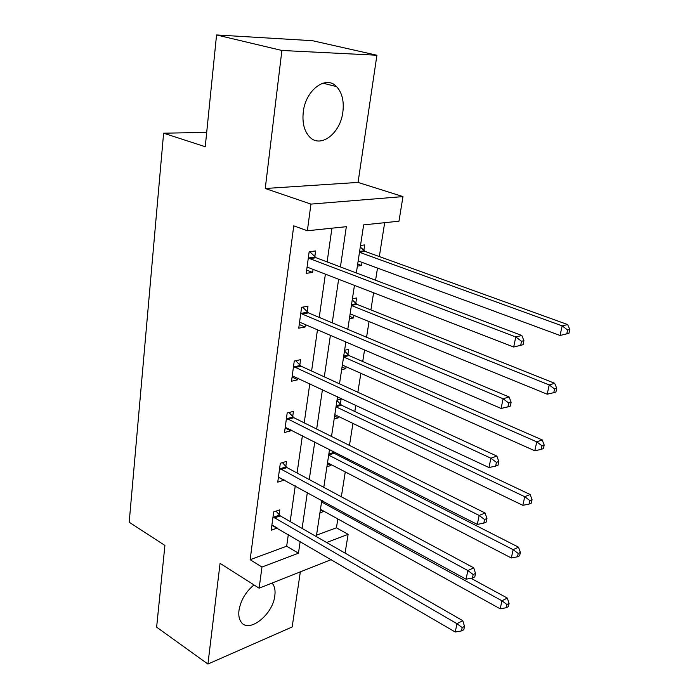 <?xml version="1.0" encoding="UTF-8"?>
<svg xmlns="http://www.w3.org/2000/svg" width="699" height="699" viewBox="0 0 699 699"><rect width="100%" height="100%" fill="white"/><g stroke="black" fill="none" stroke-linecap="round" stroke-linejoin="round"><path stroke-width="1.05" d="M254.017 584.932C245.751 591.756 240.744 600.249 238.979 610.393C238.411 615.129 239.058 618.895 240.919 621.708C248.337 634.089 272.907 614.832 274.812 595.784C275.467 590.847 274.803 586.915 272.802 583.988L272.042 583.062M342.868 111.997C344.17 101.075 342.082 92.618 336.595 86.624C325.987 74.802 305.524 90.014 303.27 112.067C302.151 122.666 304.161 130.853 309.299 136.62C320.168 148.957 340.404 133.684 342.868 111.997M316.525 535.163L336.429 527.797L348.119 534.351L345.07 553.092M206.694 132.417L163.61 133.194L129.193 522.232L164.903 545.438L156.628 627.169L207.926 664.05L292.173 626.959L300.334 571.861M163.61 133.194L205.244 146.729L216.559 34.95L312.453 40.699L376.91 55.238L281.889 50.477L265.253 188.494L310.95 204.099L402.974 196.594L398.972 221.199L363.637 224.886L356.341 272.951M265.253 188.494L358.054 182.422L376.91 55.238M358.054 182.422L402.974 196.594M336.429 527.797L337.835 518.946M341.339 496.771L345.271 471.921M347.167 459.925L347.403 458.404M349.465 445.403L352.943 423.402M354.821 411.501L355.826 405.132M357.862 392.253L360.859 373.31M362.72 361.523L364.555 349.963M366.564 337.233L369.046 321.557M370.889 309.91L373.589 292.802M375.581 280.229L377.504 268.075M379.321 256.568L384.677 222.693M216.559 34.95L281.889 50.477M360.518 245.428L364.712 244.921L363.856 250.504M357.372 266.127L361.549 265.541L362.038 262.361M352.427 298.7L356.586 297.992L355.756 303.401M349.386 318.727L353.528 317.949L353.921 315.398M344.598 350.251L348.722 349.369L347.919 354.603M341.654 369.64L345.76 368.696L346.066 366.722M337.023 400.178L341.103 399.129L340.326 404.205M334.166 418.963L338.237 417.853L338.456 416.421M326.914 466.757L330.942 465.49L331.081 464.573M332.969 452.262L333.135 451.161M319.88 513.092L323.934 511.249M340.43 266.939L346.328 226.686L307.359 230.757L293.746 225.838L250.146 559.707L286.669 546.207L288.338 534.49M290.172 521.568L295.258 485.831M297.084 473.013L302.414 435.547M304.222 422.851L309.814 383.568M311.597 371.012L317.468 329.797M319.233 317.39L325.385 274.148M327.123 261.915L331.929 228.189M314.812 256.76L315.616 250.932L309.168 251.727L306.223 273.335L312.645 272.427L313.065 269.377M307.184 311.868L307.971 306.232L301.592 307.315L298.744 328.189L305.096 327.001L305.419 324.642M299.819 365.131L300.57 359.688L294.262 361.034L291.509 381.226L297.791 379.775L298.036 378.045M292.698 416.648L293.423 411.379L287.175 412.987L284.519 432.515L290.74 430.82L290.889 429.693M285.804 466.513L286.503 461.41L280.325 463.254L277.748 482.153L283.899 480.222L283.977 479.663M279.119 514.787L279.81 509.851L273.693 511.913L271.195 530.218L277.293 528.033L272.793 525.447M331.291 559.593L259.128 588.182L220.071 563.333L207.926 664.05M259.128 588.182L261.976 567.038L298.456 553.197L300.177 541.41M250.146 559.707L261.976 567.038M307.359 230.757L310.95 204.099M326.634 542.503L348.119 534.351M354.445 285.393L347.779 329.351M345.856 341.96L339.504 383.821M337.565 396.578L331.509 436.456M329.561 449.343L323.786 487.343M321.811 500.344L316.315 536.579M302.09 528.409L307.359 492.446M309.255 479.54L314.786 441.829M316.656 429.046L322.457 389.492M324.31 376.848L330.4 335.337M332.235 322.842L338.622 279.268M286.669 546.207L298.456 553.197M306.66 270.102L312.645 272.427M357.678 264.1L361.549 265.541M349.745 316.402L353.528 317.949M299.242 324.493L305.096 327.001M342.056 367.036L345.76 368.696M292.077 377.084L297.791 379.775M334.603 416.097L338.237 417.853M285.14 427.971L290.74 430.82M327.385 463.647L330.942 465.49M278.42 477.225L283.899 480.222M320.387 509.763L323.873 511.694M308.373 257.582L309.683 258.578L515.775 336.953L513.704 347.027L308.451 267.595L307.01 267.534M309.701 251.657L316.123 257.756L521.83 335.503L515.775 336.953L521.515 341.269L520.676 345.306L523.097 344.703L523.927 340.684L521.515 341.269M307.979 267.464L307.001 267.612M523.927 340.684L521.83 335.503M513.704 347.027L520.676 345.306M358.159 260.937L560.056 335.485L562.162 325.874L567.64 324.563L365.149 251.448L360.273 247.044M567.614 329.98L566.767 333.834L568.951 333.283L569.807 329.447L567.614 329.98L562.162 325.874L359.478 252.287M566.767 333.834L560.056 335.485M567.64 324.563L569.807 329.447M300.815 312.977L302.099 314L503.088 398.771L501.104 408.452L300.911 322.711L299.504 322.589M302.623 307.141L308.469 312.881L509.108 396.962L503.088 398.771L508.723 403L507.92 406.87L510.322 406.128L511.126 402.266L508.723 403M511.126 402.266L509.108 396.962M501.104 408.452L507.92 406.87M293.519 366.512L490.89 458.221L488.985 467.544L292.252 375.8M295.712 360.728L301.077 366.18L496.875 456.089L490.89 458.221L496.412 462.362L495.643 466.093L498.029 465.219L498.806 461.497L496.412 462.362M498.806 461.497L496.875 456.089M488.985 467.544L495.643 466.093M350.129 313.851L547.195 394.201L549.222 384.939L554.683 383.297L357.023 304.371L352.252 299.888M554.578 388.967L553.765 392.672L555.941 391.999L556.762 388.294L554.578 388.967L549.222 384.939L351.396 305.489M553.765 392.672L547.195 394.201M554.683 383.297L556.762 388.294M342.353 365.07L534.805 450.776L536.762 441.847L542.197 439.907L349.159 355.599L344.485 351.047M542.022 445.796L541.236 449.37L543.403 448.575L544.189 445.01L542.022 445.796L536.762 441.847L343.585 356.971M541.236 449.37L534.805 450.776M542.197 439.907L544.189 445.01M286.459 418.282L479.156 515.443L477.312 524.416L285.227 427.272M288.967 412.532L293.929 417.722L485.089 513.005L479.156 515.443L484.573 519.506L483.83 523.097L486.198 522.101L486.95 518.518L484.573 519.506M486.95 518.518L485.089 513.005M477.312 524.416L483.83 523.097M279.626 468.374L467.849 570.559L466.076 579.209L278.438 477.076M282.396 462.633L287.009 467.605L473.747 567.841L467.849 570.559L473.171 574.543L472.454 578.003L474.804 576.893L475.521 573.442L473.171 574.543M475.521 573.442L473.747 567.841M466.076 579.209L472.454 578.003M273.012 516.867L456.945 623.683L455.241 632.018L271.867 525.299M276.009 511.126L280.308 515.897L462.799 620.703L456.945 623.683L462.179 627.597L461.489 630.926L463.821 629.72L464.512 626.391L462.179 627.597M464.512 626.391L462.799 620.703M455.241 632.018L461.489 630.926M334.821 414.673L522.861 505.333L524.739 496.718L530.148 494.499L341.54 405.219L336.953 400.606M529.912 500.598L529.152 504.04L531.301 503.131L532.07 499.698L529.912 500.598L524.739 496.718L336.009 406.827M529.152 504.04L522.861 505.333M530.148 494.499L532.07 499.698M327.525 462.729L511.327 557.977L513.145 549.667L518.527 547.186L334.157 453.301L330.959 450.051M518.221 553.468L517.487 556.797L519.637 555.784L520.371 552.463L518.221 553.468L513.145 549.667L328.679 455.128M517.487 556.797L511.327 557.977M518.527 547.186L520.371 552.463M320.448 509.326L500.196 608.812L501.952 600.782L507.299 598.064L470.969 578.283M506.941 604.521L506.233 607.728L508.365 606.627L509.082 603.42L506.941 604.521L501.952 600.782L321.566 501.952M506.233 607.728L500.196 608.812M507.299 598.064L509.082 603.42M308.731 257.94L315.17 257.118M309.683 258.578L316.123 257.756M365.149 251.448L359.496 252.182M364.205 250.845L359.601 251.439M301.173 313.335L307.543 312.226M302.099 314L308.469 312.881M293.86 366.879L300.168 365.498M294.777 367.56L301.077 366.18M357.023 304.371L351.422 305.358M356.106 303.75L351.545 304.546M349.159 355.599L343.602 356.822M348.259 354.961L343.733 355.948M286.791 418.657L293.03 417.023M287.691 419.356L293.929 417.722M279.958 468.749L286.127 466.888M280.832 469.475L287.009 467.605M273.335 517.251L279.443 515.163M274.2 517.985L280.308 515.897M341.54 405.219L336.036 406.661M340.658 404.555L336.175 405.735M334.157 453.301L328.705 454.953M333.292 452.62L328.853 453.966M323.331 501.174L321.601 501.76M322.213 500.563L321.758 500.72M272.802 583.988L271.605 583.237M336.595 86.624L322.964 83.164"/></g></svg>
